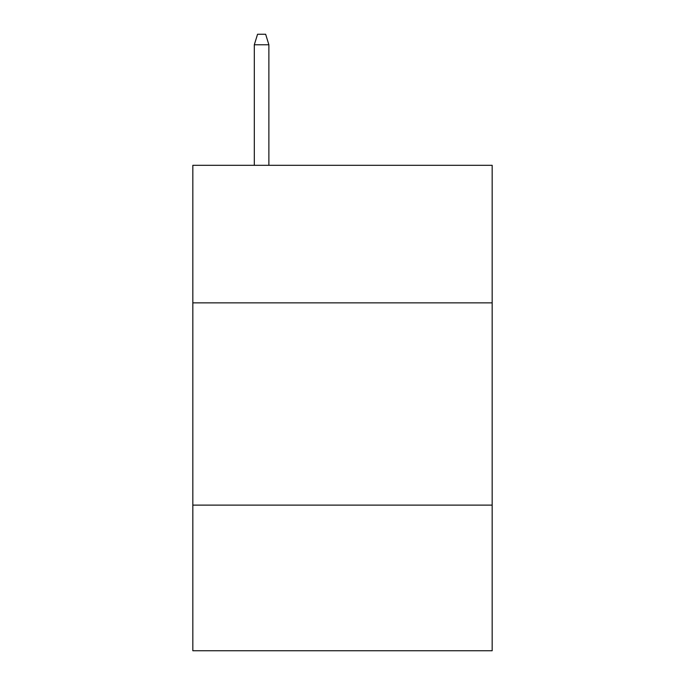 <?xml version="1.0" encoding="UTF-8"?>
<svg xmlns="http://www.w3.org/2000/svg" width="685" height="685" viewBox="0 0 685 685"><rect width="100%" height="100%" fill="white"/><g stroke="black" fill="none" stroke-linecap="round" stroke-linejoin="round"><path stroke-width="1.03" d="M492.172 302.856L492.172 165.316L192.827 165.316L192.827 302.856L492.172 302.856L492.172 650.75L192.827 650.75L192.827 302.856M492.172 505.119L192.827 505.119M268.88 165.316L268.88 44.765L254.315 44.765L254.315 165.316M254.315 44.765L257.551 34.25L265.643 34.25L268.88 44.765"/></g></svg>
